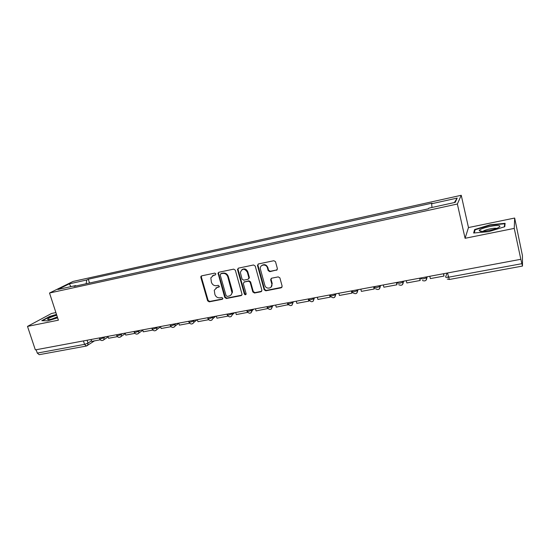 <?xml version="1.0" encoding="UTF-8"?>
<svg xmlns="http://www.w3.org/2000/svg" width="550" height="550" viewBox="0 0 550 550"><rect width="100%" height="100%" fill="white"/><g stroke="black" fill="none" stroke-linecap="round" stroke-linejoin="round"><path stroke-width="0.82" d="M215.889 273.845L214.761 273.109L201.678 275.846L200.874 276.526L200.839 277.413L207.604 300.795L209.199 301.847L222.248 299.303L222.853 298.224L221.726 297.481L220.028 297.811C217.559 298.031 215.847 296.904 214.885 294.429L214.266 290.242L217.078 287.506L219.402 286.529L218.254 285.326L216.549 285.677C214.081 285.904 212.369 284.776 211.399 282.288L210.843 277.839L213.586 275.309L215.284 274.952L215.889 273.845M276.451 270.311L277.406 268.682L275.495 261.663L273.852 260.721L258.418 263.952L257.462 265.43L264.144 289.733L265.801 290.812L281.201 287.815L282.15 286.206L279.881 277.846L278.238 276.884L271.611 278.211L270.669 279.819L271.782 283.889C273.192 288.482 265.911 289.891 264.825 285.264L260.377 269.046C259.325 264.564 266.365 263.402 267.417 267.905L268.146 270.579L269.823 271.666L277.2 269.83M271.281 278.327L270.669 279.819L271.095 279.448L272.209 283.511L271.782 283.889L272.209 283.518L271.04 287.183M457.359 204.009L465.08 238.294L514.243 228.394L520.836 259.298L35.344 349.889L27.5 326.397L58.383 320.183L49.521 293.012L457.359 204.009L461.244 195.284L73.033 281.449L49.521 293.012M235.331 270.208L233.695 269.136L218.886 272.243L218.006 273.109L224.751 297.44L226.366 298.499L241.141 295.625L242.083 294.442L235.331 270.208M238.446 268.139L253.564 264.969L255.228 266.049L261.917 290.317L260.961 291.761L254.478 293.019L252.828 291.947L250.133 282.246L248.483 281.167L244.214 282.033L243.313 283.614L246.166 293.906C245.726 295.006 245.121 295.041 244.358 294.023L237.552 269.741L238.446 268.139M514.243 228.394L514.669 218.041L522.431 255.551L522.493 266.069L520.836 259.298M55.901 312.579L51.542 313.472L27.5 326.397M514.669 218.041L468.476 227.562L461.244 195.284M86.233 346.06L39.208 354.681L37.276 353.093L84.556 344.369L88.021 343.111L91.513 340.835M36.156 349.738L37.276 353.093M98.567 281.029L106.006 279.4M105.586 279.489L105.971 279.29M122.815 275.715L115.252 277.372M122.409 275.804L122.781 275.605M139.947 271.968L132.261 273.646M139.556 272.051L139.913 271.858M157.41 268.139L149.6 269.851M157.032 268.221L157.376 268.029M175.216 264.241L167.276 265.98M193.373 260.267L185.295 262.034M211.894 256.211L203.672 258.012M230.787 252.072L222.42 253.907M250.064 247.851L241.553 249.714M269.734 243.547L261.071 245.444M289.822 239.147L281.002 241.079M310.324 234.657L301.338 236.624M331.265 230.072L322.114 232.079M352.653 225.39L343.331 227.432M374.502 220.605L365.007 222.681M396.832 215.717L387.152 217.834M419.657 210.719L409.791 212.877M76.086 285.952L75.646 285.587L57.846 289.493L69.314 283.834L86.79 279.971L86.123 283.752M431.998 207.46L431.612 203.748L431.984 203.156L88.302 279.207L86.79 279.971M431.612 203.748L457.208 198.089L455.214 202.373L428.849 208.154L428.45 208.794L74.044 286.399L75.646 285.587M56.499 314.407L49.528 316.504L41.786 320.691L47.706 320.843L57.626 317.859M465.08 238.294L468.476 227.562M505.106 223.321L490.064 224.799L474.602 229.556L473.639 233.021L488.757 231.653L504.776 226.703L505.106 223.321M89.506 283.009L88.302 279.207M69.314 283.834L70.929 286.626M454.341 202.565L457.208 198.089M490.146 225.191L490.064 224.799M474.863 230.746L474.602 229.556M215.284 274.952L212.513 275.708M215.896 287.966L219.306 286.784M201.582 275.873L201.369 277.056L208.12 300.403L209.708 301.455L222.791 298.897M218.742 272.278L218.529 273.467L225.246 297.048L226.854 298.107L241.869 295.144M220.784 273.804L220.179 274.911L226.084 295.659L227.212 296.409L229.02 296.051C230.746 295.618 231.729 294.491 231.983 292.676L227.796 276.829C226.827 274.312 225.094 273.178 222.592 273.426L220.77 273.804M230.849 295.109L232.464 292.291L232.313 290.682L231.825 291.067M221.286 273.446L223.094 273.075C225.589 272.821 227.322 273.955 228.291 276.464L232.313 290.682M243.973 282.109L248.944 280.796L250.587 281.868L253.282 291.555L254.925 292.634L261.724 291.259M238.253 268.201L238.026 269.39L244.819 293.631L246.07 294.353M247.321 272.133C244.482 268.242 242.158 268.338 240.357 272.429L242.048 279.097L243.691 280.17L247.968 279.304L248.923 278.004L247.321 272.133L247.782 271.776C246.393 268.888 244.427 268.187 241.897 269.658M248.676 278.857L249.384 277.64L248.875 277.709M247.782 271.776L249.329 277.344M261.8 265.478C264.399 263.911 266.42 264.605 267.85 267.554L268.579 270.222L270.249 271.301L276.87 269.947M258.163 264.034L257.943 265.231L264.577 289.348L266.234 290.428L281.992 287.279M100.217 339.811L91.692 341.392L91.08 339.488M56.753 315.198C51.624 316.752 48.565 318.093 47.568 319.213L47.547 319.296C48.283 320.004 51.604 319.392 57.496 317.46M42.453 320.712L49.782 316.738L56.588 314.696M57.324 316.944L51.253 319.248M480.294 231.289C483.539 231.921 494.691 229.653 498.451 227.583C500.328 226.552 500.397 225.899 498.651 225.631C494.244 224.895 479.469 228.601 479.181 230.505L480.294 231.289M496.609 228.387L496.148 228.291C493.487 227.824 484.66 229.838 483.113 231.254L483.017 231.337M474.258 232.966L475.118 229.811L490.105 225.197L504.687 223.768L504.377 226.827M504.948 224.971L504.687 223.768M117.404 336.627L108.549 338.271L107.944 336.339M134.922 333.376L125.737 335.081L125.132 333.135M152.79 330.062L143.261 331.829L142.656 329.863M171.016 326.686L161.129 328.515L160.531 326.528M189.613 323.235L179.355 325.139L178.757 323.125M201.211 276.072L201.314 276.595M208.581 319.715L197.952 321.688L197.354 319.66M227.934 316.119L216.927 318.168L216.329 316.119M247.637 312.386L236.287 314.579L235.702 312.503M247.514 312.496L247.404 312.097M267.747 308.564L256.053 310.915L255.468 308.811M288.282 304.645L276.238 307.168L275.66 305.044M287.946 305.002L287.581 303.662M309.244 300.63L308.804 301.132L296.849 303.353L296.271 301.201M308.804 301.132L308.234 298.966M330.543 296.656L330.117 297.179L317.907 299.447L317.329 297.268M330.117 297.179L329.553 294.993M351.828 290.833L352.282 292.621L351.897 293.143L339.419 295.453L338.848 293.253M351.897 293.143L351.333 290.929M374.041 286.688L374.495 288.496L374.158 289.011L361.398 291.376L360.834 289.156M374.158 289.011L373.601 286.77M396.756 282.452L396.914 284.79L383.873 287.21L383.316 284.962M396.914 284.79L396.364 282.521M419.98 278.114L420.186 280.479L406.849 282.954L406.299 280.672M420.186 280.479L419.643 278.183M443.74 273.687L443.987 276.066L430.348 278.596L429.797 276.286M443.987 276.066L443.451 273.735M446.985 273.082L445.61 277.014C445.631 277.454 446.579 277.53 448.456 277.228L521.854 263.684M87.099 340.23L88.021 343.111L87.642 345.366L87.154 345.737M426.889 276.829L427.027 277.399L427.309 276.746M403.294 281.229L403.432 281.799L403.783 281.139M380.222 285.532L380.359 286.096L380.779 285.429M357.658 289.747L357.803 290.297L358.277 289.63M335.589 293.865L335.734 294.408L336.27 293.734M314.002 297.894L314.139 298.43L314.731 297.756M292.868 301.833L293.012 302.369L293.652 301.689M272.181 305.697L272.332 306.219L273.02 305.539M251.934 309.471L252.079 309.994L252.821 309.306M232.1 313.177L232.244 313.692L233.035 312.998M212.678 316.8L212.822 317.309L213.654 316.614M193.641 320.347L193.792 320.856L194.666 320.162M174.996 323.833L175.141 324.328L176.062 323.634M156.716 327.243L156.867 327.731L157.822 327.037M138.799 330.584L138.944 331.072L139.941 330.371M121.227 333.864L121.378 334.345L122.402 333.644M103.998 337.074L104.149 337.556L105.208 336.854M99.309 337.954L99.509 338.587C99.976 339.116 101.523 338.772 104.149 337.556L103.799 339.776L103.256 340.216M116.49 334.744L116.689 335.369C117.164 335.926 118.731 335.582 121.378 334.345L121.083 336.504L120.464 337.026M134.007 331.478L134.2 332.097C134.695 332.668 136.276 332.324 138.944 331.072L138.71 333.142L138.009 333.781M151.869 328.144L152.054 328.749C152.577 329.347 154.179 329.003 156.867 327.731L156.702 329.684L155.911 330.461M170.088 324.748L170.266 325.339C170.809 325.957 172.439 325.614 175.141 324.328L175.051 326.116L174.171 327.078M188.678 321.276L188.849 321.86C189.42 322.499 191.063 322.163 193.792 320.856L193.779 322.438L192.803 323.627M207.646 317.735L207.811 318.312C208.409 318.966 210.079 318.636 212.822 317.309L212.877 318.622L211.812 320.107M226.999 314.126L227.164 314.689C227.789 315.363 229.481 315.033 232.244 313.692L232.347 314.669L231.22 316.504M246.758 310.441L246.916 310.991C247.576 311.685 249.294 311.355 252.079 309.994L251.041 312.833M266.936 306.673L267.08 307.209C267.781 307.931 269.528 307.601 272.332 306.219L271.281 309.072M287.664 303.366C288.406 304.095 290.18 303.765 292.999 302.383L291.954 305.236M308.681 299.447C309.492 300.169 311.3 299.839 314.105 298.471L313.074 301.317M330.151 295.446C331.045 296.154 332.881 295.831 335.672 294.477L334.661 297.303M352.096 291.363C353.066 292.057 354.942 291.734 357.72 290.386L356.73 293.198M374.529 287.183C375.581 287.863 377.493 287.54 380.263 286.213L379.294 288.998M397.464 282.906C398.606 283.58 400.558 283.25 403.322 281.937L402.38 284.701M420.929 278.534C422.152 279.194 424.146 278.871 426.903 277.564L425.989 280.294M83.442 340.911L84.556 344.369L86.391 346.026L94.483 340.876M447.48 272.986L449.343 279.476L522.473 266.069M214.094 274.952L213.586 275.309M219.278 286.791L218.776 287.162M217.58 287.127L217.078 287.506M222.743 298.911L222.248 299.303M209.708 301.455L209.199 301.847M208.12 300.403L207.604 300.795M201.369 277.056L200.839 277.413M241.608 295.226L241.141 295.625M226.854 298.107L226.366 298.499M225.246 297.048L224.751 297.44M218.529 273.467L218.02 273.824M228.291 276.464L227.796 276.829M223.094 273.075L222.592 273.426M261.401 291.369L260.961 291.761M254.925 292.634L254.478 293.019M253.282 291.555L252.828 291.947M250.587 281.868L250.133 282.246M248.944 280.796L248.483 281.167M244.681 281.662L244.214 282.033M244.819 293.631L244.358 294.023M238.026 269.39L237.552 269.741M270.249 271.301L269.823 271.666M268.579 270.222L268.146 270.579M267.85 267.554L267.417 267.905M281.607 287.423L281.201 287.815M266.234 290.428L265.801 290.812M264.577 289.348L264.144 289.733M257.943 265.231L257.489 265.574M99.605 338.882C100.719 340.711 102.114 341.014 103.799 339.776L108.116 336.896M292.847 301.84L292.999 302.383C292.181 306.144 290.448 306.611 287.794 303.779M313.954 297.901L314.105 298.471C313.369 302.17 311.637 302.699 308.914 300.059M335.521 293.879L335.672 294.477C335.101 298.004 333.417 298.657 330.619 296.436M357.562 289.761L357.72 290.386C357.28 293.755 355.644 294.518 352.811 292.669M380.105 285.56L380.263 286.213C379.919 289.438 378.331 290.283 375.499 288.75M403.157 281.256L403.322 281.937C403.047 285.044 401.5 285.959 398.688 284.68M426.731 276.856L426.903 277.564C426.676 280.569 425.171 281.538 422.379 280.472M116.786 335.679C117.954 337.583 119.384 337.851 121.083 336.504L125.276 333.609M134.296 332.42C135.541 334.393 137.012 334.634 138.71 333.142L142.773 330.248M152.157 329.086C153.491 331.148 155.004 331.347 156.702 329.684L160.607 326.796M170.376 325.689C171.82 327.855 173.381 327.993 175.051 326.116L178.791 323.249M188.959 322.224C190.548 324.5 192.149 324.569 193.779 322.438L197.23 319.681M207.921 318.691C209.681 321.083 211.337 321.062 212.877 318.622L215.744 316.229M227.274 315.074C229.254 317.604 230.938 317.467 232.347 314.669L234.575 312.709M247.032 311.389C249.267 314.043 250.979 313.775 252.182 310.585L253.736 309.134M267.197 307.629C269.734 310.393 271.452 309.98 272.367 306.377L273.261 305.498M447.246 279.063L449.295 279.489M447.837 277.331L448.223 276.189M201.403 276.169L200.874 276.526M218.508 272.752L218.006 273.109M232.464 292.291L231.983 292.676M249.384 277.64L248.923 278.004M237.978 268.929L237.497 269.28M257.909 265.079L257.462 265.43M49.039 319.598L47.547 319.296M482.013 231.378L479.181 230.505"/></g></svg>
